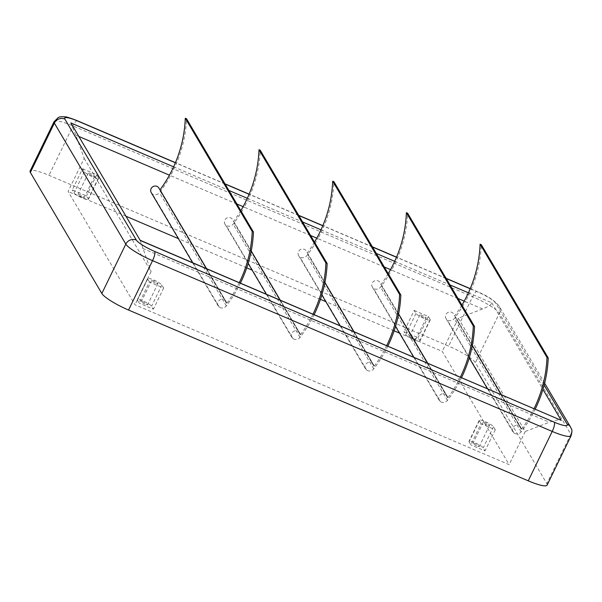 <?xml version="1.0" encoding="UTF-8"?>
<svg xmlns="http://www.w3.org/2000/svg" width="602" height="602" viewBox="0 0 602 602"><rect width="100%" height="100%" fill="white"/><g stroke="black" fill="none" stroke-linecap="round" stroke-linejoin="round"><path stroke-width="0.45" stroke-dasharray="3.01 2.26" d="M239.303 282.639A131.063 124.494 -30.6 0 1 236.308 288.426A131.063 124.494 -30.6 0 1 226.931 303.107L226.36 302.979A4.462 4.244 149.4 0 0 218.767 300.797A4.462 4.244 149.4 0 0 219.271 307.118A5.102 4.846 149.4 0 0 226.352 305.921A132.342 125.713 149.4 0 0 237.444 288.915A132.342 125.713 149.4 0 0 240.439 283.128M151.23 192.61A4.462 4.244 149.4 0 0 152.374 193.852A5.102 4.846 149.4 0 0 159.447 192.655A132.342 125.713 149.4 0 0 170.539 175.649L169.403 175.159M313.002 314.131A131.063 124.494 -30.6 0 1 310 319.918A131.063 124.494 -30.6 0 1 300.624 334.599L300.059 334.471A4.462 4.244 149.4 0 0 292.459 332.289A4.462 4.244 149.4 0 0 292.971 338.61A5.102 4.846 149.4 0 0 300.044 337.413A132.342 125.713 149.4 0 0 311.144 320.407A132.342 125.713 149.4 0 0 314.139 314.62M240.815 210.64A131.063 124.494 -30.6 0 1 233.719 221.333L233.155 221.205A4.462 4.244 149.4 0 0 225.562 219.023A4.462 4.244 149.4 0 0 226.066 225.344A5.102 4.846 149.4 0 0 233.147 224.147A132.342 125.713 149.4 0 0 244.239 207.141L243.095 206.652M386.695 345.623A131.063 124.494 -30.6 0 1 383.7 351.41A131.063 124.494 -30.6 0 1 374.324 366.091L373.752 365.963A4.462 4.244 149.4 0 0 366.159 363.781A4.462 4.244 149.4 0 0 366.671 370.102A5.102 4.846 149.4 0 0 373.744 368.906A132.342 125.713 149.4 0 0 384.836 351.899A132.342 125.713 149.4 0 0 387.831 346.112M314.515 242.132A131.063 124.494 -30.6 0 1 307.419 252.825L306.854 252.697A4.462 4.244 149.4 0 0 299.254 250.515A4.462 4.244 149.4 0 0 299.766 256.836A5.102 4.846 149.4 0 0 306.839 255.639A132.342 125.713 149.4 0 0 317.939 238.633L316.795 238.144M460.395 377.115A131.063 124.494 -30.6 0 1 457.392 382.902A131.063 124.494 -30.6 0 1 448.016 397.583L447.452 397.455A4.462 4.244 149.4 0 0 439.859 395.273A4.462 4.244 149.4 0 0 440.363 401.587A5.102 4.846 149.4 0 0 447.444 400.398A132.342 125.713 149.4 0 0 458.536 383.391A132.342 125.713 149.4 0 0 461.531 377.604M388.207 273.624A131.063 124.494 -30.6 0 1 381.119 284.317L380.547 284.189A4.462 4.244 149.4 0 0 372.954 282.007A4.462 4.244 149.4 0 0 373.458 288.32A5.102 4.846 149.4 0 0 380.539 287.131A132.342 125.713 149.4 0 0 391.631 270.125L390.495 269.636M534.087 408.607A131.063 124.494 -30.6 0 1 531.092 414.394A131.063 124.494 -30.6 0 1 521.716 429.075L521.151 428.948A4.462 4.244 149.4 0 0 513.551 426.765A4.462 4.244 149.4 0 0 514.063 433.079A5.102 4.846 149.4 0 0 521.136 431.89A132.342 125.713 149.4 0 0 532.228 414.876A132.342 125.713 149.4 0 0 535.223 409.097M461.907 305.116A131.063 124.494 -30.6 0 1 454.811 315.809L454.247 315.681A4.462 4.244 149.4 0 0 446.646 313.499A4.462 4.244 149.4 0 0 447.158 319.812A5.102 4.846 149.4 0 0 454.232 318.624A132.342 125.713 149.4 0 0 465.331 301.61L464.187 301.128M81.706 196.869A3.507 0.625 -154.1 0 1 77.997 194.393A3.507 0.625 -154.1 0 1 80.593 194.98A3.507 0.625 -154.1 0 1 84.303 197.456A3.507 0.625 -154.1 0 1 81.706 196.869M91.986 175.701A3.507 0.625 -154.1 0 1 88.276 173.225A3.507 0.625 -154.1 0 1 90.872 173.812A3.507 0.625 -154.1 0 1 94.582 176.288A3.507 0.625 -154.1 0 1 91.986 175.701M413.341 338.58A3.507 0.625 -154.1 0 1 409.631 336.104A3.507 0.625 -154.1 0 1 412.227 336.691A3.507 0.625 -154.1 0 1 415.937 339.174A3.507 0.625 -154.1 0 1 413.341 338.58M423.62 317.412A3.507 0.625 -154.1 0 1 419.91 314.936A3.507 0.625 -154.1 0 1 422.506 315.523A3.507 0.625 -154.1 0 1 426.216 317.999A3.507 0.625 -154.1 0 1 423.62 317.412M145.059 304.13A3.507 0.625 -154.1 0 1 141.35 301.655A3.507 0.625 -154.1 0 1 143.946 302.242A3.507 0.625 -154.1 0 1 147.663 304.717A3.507 0.625 -154.1 0 1 145.059 304.13M155.339 282.963A3.507 0.625 -154.1 0 1 151.629 280.487A3.507 0.625 -154.1 0 1 154.225 281.074A3.507 0.625 -154.1 0 1 157.942 283.55A3.507 0.625 -154.1 0 1 155.339 282.963M149.469 281.992L147.701 278.989A7.969 1.422 -154.1 0 1 147.61 278.53A7.969 1.422 -154.1 0 1 153.518 279.87A7.969 1.422 -154.1 0 1 161.87 285.047L163.646 288.049L149.469 281.992L139.19 303.16L137.422 300.157A7.969 1.422 -154.1 0 1 137.331 299.706A7.969 1.422 -154.1 0 1 143.238 301.038A7.969 1.422 -154.1 0 1 151.591 306.215L153.367 309.217L139.19 303.16M476.694 445.841A3.507 0.625 -154.1 0 1 472.984 443.365A3.507 0.625 -154.1 0 1 475.58 443.952A3.507 0.625 -154.1 0 1 479.297 446.428A3.507 0.625 -154.1 0 1 476.694 445.841M486.973 424.673A3.507 0.625 -154.1 0 1 483.263 422.198A3.507 0.625 -154.1 0 1 485.859 422.785A3.507 0.625 -154.1 0 1 489.577 425.26A3.507 0.625 -154.1 0 1 486.973 424.673M481.103 423.703L479.335 420.7A7.969 1.422 -154.1 0 1 479.245 420.249A7.969 1.422 -154.1 0 1 485.152 421.588A7.969 1.422 -154.1 0 1 493.505 426.758L495.28 429.76L481.103 423.703L470.824 444.87L469.056 441.868A7.969 1.422 -154.1 0 1 468.966 441.416A7.969 1.422 -154.1 0 1 474.873 442.756A7.969 1.422 -154.1 0 1 483.225 447.926L485.001 450.928L470.824 444.87M159.989 189.886L159.462 189.713A4.462 4.244 149.4 0 0 158.92 188.065M78.839 136.458L75.769 135.149L84.19 158.341L68.086 191.504L134.983 304.77L509.142 464.654L442.237 351.387L399.517 333.132M394.129 330.829L325.825 301.64M320.43 299.337L252.125 270.147M246.737 267.845L178.433 238.655M125.961 216.238L68.086 191.504M468.394 292.798L491.766 302.783C491.857 304.334 488.779 306.395 482.518 308.961L458.34 318.225L442.237 351.387M414.206 310.436L428.376 316.494L430.152 319.496A7.969 1.422 -154.1 0 1 430.234 319.955A7.969 1.422 -154.1 0 1 423.387 318.202A7.969 1.422 -154.1 0 1 415.974 313.439L414.206 310.436L403.927 331.604L418.097 337.662L419.872 340.664A7.969 1.422 -154.1 0 1 419.955 341.123A7.969 1.422 -154.1 0 1 413.107 339.37A7.969 1.422 -154.1 0 1 405.695 334.607L403.927 331.604M428.376 316.494L418.097 337.662M82.572 168.726L96.741 174.783L98.517 177.786A7.969 1.422 -154.1 0 1 98.6 178.237A7.969 1.422 -154.1 0 1 91.752 176.484A7.969 1.422 -154.1 0 1 84.34 171.728L82.572 168.726L72.293 189.893L86.462 195.951L88.238 198.953A7.969 1.422 -154.1 0 1 88.321 199.405A7.969 1.422 -154.1 0 1 81.473 197.652A7.969 1.422 -154.1 0 1 74.061 192.896L72.293 189.893M96.741 174.783L86.462 195.951M491.766 302.783L542.929 389.411M547.12 485.107A25.51 4.56 25.9 0 0 546.849 483.654L475.384 362.667A25.51 4.56 25.9 0 0 448.656 346.112L48.995 175.325A25.51 4.56 25.9 0 0 30.1 171.051M84.19 158.341L151.087 271.607L134.983 304.77M163.646 288.049L153.367 309.217M495.28 429.76L485.001 450.928M458.34 318.225L525.245 431.491L549.423 422.228C555.842 419.933 559.77 419.308 561.199 420.339M525.245 431.491L509.142 464.654M140.161 240.273L151.087 271.607M75.769 135.149L70.84 122.921M142.674 248.415L549.423 422.228M482.518 308.961L465.331 301.61A132.342 125.713 149.4 0 0 481.329 244.721M457.987 298.472L391.631 270.125A132.342 125.713 149.4 0 0 407.629 213.228M384.287 266.979L317.939 238.633A132.342 125.713 149.4 0 0 333.937 181.736M310.594 235.487L244.239 207.141A132.342 125.713 149.4 0 0 260.237 150.244M236.895 203.995L170.539 175.649A132.342 125.713 149.4 0 0 186.545 118.752M219.271 307.118L152.374 193.852M292.971 338.61L226.066 225.344M366.671 370.102L299.766 256.836M440.363 401.587L373.458 288.32M514.063 433.079L447.158 319.812M147.701 278.989L137.422 300.157M479.335 420.7L469.056 441.868M544.125 385.16L495.709 303.19A17.541 3.138 25.9 0 0 477.333 291.804L470.177 288.749M446.187 278.5L396.477 257.257M372.487 247.008L322.785 225.765M298.788 215.516L249.085 194.273M225.095 184.024L175.393 162.781M173.609 166.829L228.895 190.458M247.302 198.321L302.595 221.95M321.001 229.813L376.288 253.442M394.694 261.306L449.987 284.934M54.082 121.657A25.51 4.56 -154.1 0 1 72.977 125.938L472.638 296.718A25.51 4.56 -154.1 0 1 499.374 313.273L570.831 434.26L546.849 483.654M570.613 427.179A7.969 7.57 -30.6 0 1 570.831 434.26A25.51 4.56 -154.1 0 1 571.11 435.713M495.709 303.19A7.969 7.57 -30.6 0 1 499.148 306.192A7.969 7.57 -30.6 0 1 499.374 313.273L475.384 362.667M544.629 383.196L499.148 306.192C494.543 300.503 487.168 295.612 477.04 291.534A7.969 2.047 113.1 0 0 472.638 296.718L448.656 346.112M77.38 120.746A7.969 2.047 113.1 0 0 72.977 125.938L48.995 175.325M470.23 288.621L477.04 291.534A7.969 2.047 113.1 0 1 477.333 291.804M493.505 426.758L483.225 447.926M161.87 285.047L151.591 306.215M430.152 319.496L419.872 340.664M415.974 313.439L405.695 334.607M98.517 177.786L88.238 198.953M84.34 171.728L74.061 192.896M521.716 429.075L501.368 394.626M472.314 345.443L454.811 315.809M521.151 428.948L454.247 315.681M521.136 431.89L454.232 318.624M448.016 397.583L427.668 363.134M398.622 313.951L381.119 284.317M447.452 397.455L380.547 284.189M447.444 400.398L380.539 287.131M374.324 366.091L353.968 331.642M324.922 282.458L307.419 252.825M373.752 365.963L306.854 252.697M373.744 368.906L306.839 255.639M300.624 334.599L280.276 300.15M251.222 250.966L233.719 221.333M300.059 334.471L233.155 221.205M300.044 337.413L233.147 224.147M226.931 303.107L206.576 268.658M226.36 302.979L159.462 189.713M226.352 305.921L159.447 192.655M218.135 305.876L192.625 262.698M291.827 337.368L266.325 294.19M248.152 263.42L224.93 224.102M365.527 368.853L340.025 325.682M321.844 294.912L298.622 255.587M439.219 400.345L413.717 357.174M395.544 326.404L372.322 287.079M512.919 431.837L487.417 388.666M469.244 357.897L446.014 318.571M88.276 173.225L77.997 194.393M419.91 314.936L409.631 336.104M151.629 280.487L141.35 301.655M147.61 278.53L137.331 299.706M483.263 422.198L472.984 443.365M479.245 420.249L468.966 441.416M446.067 278.297L396.53 257.129M372.367 246.805L322.838 225.637M298.675 215.313L249.138 194.145M224.975 183.821L175.445 162.653M489.577 425.26L479.297 446.428M157.942 283.55L147.663 304.717M430.234 319.955L419.955 341.123M426.216 317.999L415.937 339.174M98.6 178.237L88.321 199.405M94.582 176.288L84.303 197.456M521.189 429.068L454.284 315.802M520.61 427.3L501.285 394.588M472.299 345.518L453.705 314.033M447.489 397.576L380.584 284.31M446.91 395.807L427.593 363.096M398.607 314.026L380.005 282.541M373.797 366.084L306.892 252.817M373.21 364.315L353.893 331.604M324.907 282.534L306.313 251.049M300.097 334.592L233.192 221.325M299.518 332.823L280.193 300.112M251.207 251.042L232.613 219.557M226.397 303.099L159.5 189.833M225.818 301.331L206.501 268.62"/><path stroke-width="0.9" d="M206.501 268.62L158.92 188.065A4.462 4.244 149.4 0 0 151.862 187.531A4.462 4.244 149.4 0 0 151.23 192.61L192.625 262.698M240.439 283.128A132.342 125.713 149.4 0 0 253.442 232.018L186.545 118.752L185.296 118.218A131.063 124.494 -30.6 0 1 169.403 175.159A131.063 124.494 -30.6 0 1 160.027 189.841L159.989 189.886M399.517 333.132L394.129 330.829M325.825 301.64L320.43 299.337M252.125 270.147L246.737 267.845M178.433 238.655L125.961 216.238M535.223 409.097A132.342 125.713 149.4 0 0 548.234 357.987L481.329 244.721L480.087 244.186A131.063 124.494 -30.6 0 1 464.187 301.128A131.063 124.494 -30.6 0 1 461.907 305.116M461.531 377.604A132.342 125.713 149.4 0 0 474.534 326.495L407.629 213.228L406.388 212.694A131.063 124.494 -30.6 0 1 390.495 269.636A131.063 124.494 -30.6 0 1 388.207 273.624M387.831 346.112A132.342 125.713 149.4 0 0 400.834 295.003L333.937 181.736L332.695 181.202A131.063 124.494 -30.6 0 1 316.795 238.144A131.063 124.494 -30.6 0 1 314.515 242.132M314.139 314.62A132.342 125.713 149.4 0 0 327.142 263.51L260.237 150.244L258.995 149.71A131.063 124.494 -30.6 0 1 243.095 206.652A131.063 124.494 -30.6 0 1 240.815 210.64M542.929 389.411L561.199 420.339L140.281 240.476L70.84 122.921L173.609 166.829M528.232 480.832A25.51 4.56 25.9 0 0 547.12 485.107L571.11 435.713A25.51 4.56 -154.1 0 1 552.215 431.438L528.232 480.832L128.565 310.045A25.51 4.56 25.9 0 1 101.836 293.49L30.371 172.503A25.51 4.56 25.9 0 1 30.1 171.051L54.082 121.657A25.51 4.56 -154.1 0 0 54.361 123.109L30.371 172.503M140.161 240.273L561.199 420.339M548.234 357.987L546.985 357.453L480.087 244.186M546.985 357.453A131.063 124.494 -30.6 0 1 534.087 408.607M474.534 326.495L473.292 325.96L406.388 212.694M473.292 325.96A131.063 124.494 -30.6 0 1 460.395 377.115M400.834 295.003L399.593 294.468L332.695 181.202M399.593 294.468A131.063 124.494 -30.6 0 1 386.695 345.623M327.142 263.51L325.9 262.976L258.995 149.71M325.9 262.976A131.063 124.494 -30.6 0 1 313.002 314.131M253.442 232.018L252.2 231.484L185.296 118.218M252.2 231.484A131.063 124.494 -30.6 0 1 239.303 282.639M169.403 175.159L78.839 136.458M464.187 301.128L457.987 298.472M390.495 269.636L384.287 266.979M316.795 238.144L310.594 235.487M243.095 206.652L236.895 203.995M175.393 162.781L77.673 121.025A17.541 3.138 25.9 0 0 64.873 119.083L136.33 240.07A17.541 3.138 25.9 0 0 154.714 251.455L554.374 422.235A17.541 3.138 25.9 0 0 567.174 424.177L544.125 385.16M470.177 288.749L446.187 278.5M396.477 257.257L372.487 247.008M322.785 225.765L298.788 215.516M249.085 194.273L225.095 184.024M228.895 190.458L247.302 198.321M302.595 221.95L321.001 229.813M376.288 253.442L394.694 261.306M449.987 284.934L468.394 292.798M554.374 422.235A7.969 2.047 113.1 0 1 552.215 431.438L152.554 260.651A25.51 4.56 -154.1 0 1 125.818 244.096L101.836 293.49M136.33 240.07A7.969 7.57 -30.6 0 0 125.818 244.096L54.361 123.109A7.969 7.57 -30.6 0 1 64.873 119.083M154.714 251.455A7.969 2.047 113.1 0 1 152.554 260.651L128.565 310.045M567.174 424.177A7.969 7.57 -30.6 0 1 570.613 427.179L544.629 383.196M175.445 162.653L77.38 120.746A7.969 2.047 113.1 0 1 77.673 121.025M501.368 394.626L472.314 345.443M427.668 363.134L398.622 313.951M353.968 331.642L324.922 282.458M280.276 300.15L251.222 250.966M206.576 268.658L160.027 189.841M266.325 294.19L248.152 263.42M340.025 325.682L321.844 294.912M413.717 357.174L395.544 326.404M487.417 388.666L469.244 357.897M571.11 435.713C573.029 428.3 571.02 429.294 570.613 427.179M77.38 120.746C70.268 117.992 66.19 116.69 65.129 116.856C61.427 116.6 59.131 116.848 58.236 117.593L54.082 121.657M470.23 288.621L446.067 278.297M396.53 257.129L372.367 246.805M322.838 225.637L298.675 215.313M249.138 194.145L224.975 183.821M501.285 394.588L472.299 345.518M427.593 363.096L398.607 314.026M353.893 331.604L324.907 282.534M280.193 300.112L251.207 251.042"/></g></svg>
